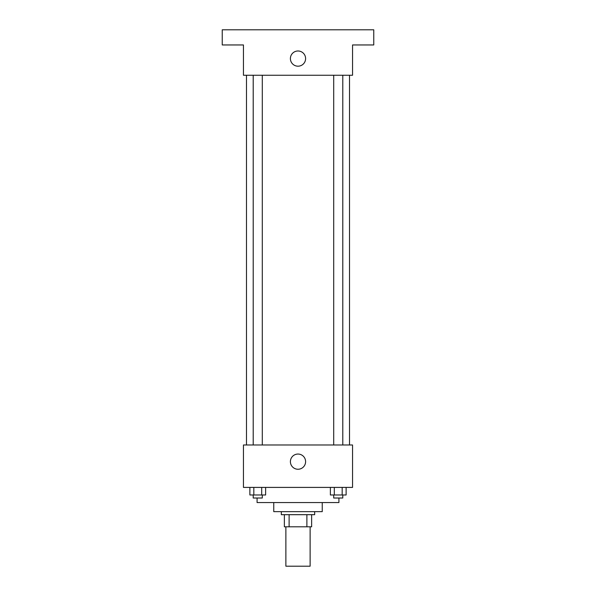 <?xml version="1.0" encoding="UTF-8"?>
<svg xmlns="http://www.w3.org/2000/svg" width="596" height="596" viewBox="0 0 596 596"><rect width="100%" height="100%" fill="white"/><g stroke="black" fill="none" stroke-linecap="round" stroke-linejoin="round"><path stroke-width="0.89" d="M285.879 526.804L285.879 566.2L310.121 566.2L310.121 526.804M306.888 514.683L306.888 526.804L284.359 526.804L284.359 514.683M306.888 526.804L311.641 526.804L311.641 514.683L311.641 526.804M314.666 511.651L314.666 514.683L281.334 514.683L281.334 511.651M289.112 514.683L289.112 526.804M322.242 502.562L322.242 511.651L273.758 511.651L273.758 502.562M338.915 498.01L338.915 502.562L257.085 502.562L257.085 498.01M352.549 487.409L243.451 487.409L243.451 444.981L352.549 444.981L352.549 487.409M305.599 461.647A7.599 7.599 0 0 1 294.2 468.233A7.599 7.599 0 0 1 294.2 455.068A7.599 7.599 0 0 1 305.599 461.647M349.517 75.26L349.517 444.981M333.7 444.981L333.7 75.26M262.3 75.26L262.3 444.981M352.549 75.26L243.451 75.26L243.451 44.953L222.241 44.953L222.241 29.8L373.759 29.8L373.759 44.953L352.549 44.953L352.549 75.26M305.599 58.587A7.599 7.599 0 0 1 294.2 65.173A7.599 7.599 0 0 1 294.2 52.008A7.599 7.599 0 0 1 305.599 58.587M346.12 487.409L346.12 494.985L330.37 494.985L330.37 487.409M342.178 487.409L342.178 494.985M334.311 487.409L334.311 494.985M342.789 494.985L342.789 498.01L333.7 498.01L333.7 494.985M265.63 487.409L265.63 494.985L249.88 494.985L249.88 487.409M261.689 487.409L261.689 494.985M253.821 487.409L253.821 494.985M262.3 494.985L262.3 498.01L253.211 498.01L253.211 494.985M246.483 75.26L246.483 444.981M342.789 444.981L342.789 75.26M253.211 75.26L253.211 444.981"/></g></svg>
